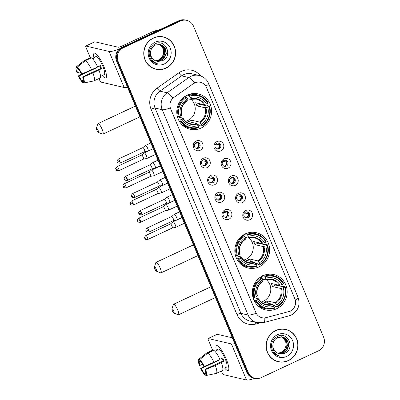 <?xml version="1.0" encoding="UTF-8"?>
<svg xmlns="http://www.w3.org/2000/svg" width="400" height="400" viewBox="0 0 400 400"><rect width="100%" height="100%" fill="white"/><g stroke="black" fill="none" stroke-linecap="round" stroke-linejoin="round"><path stroke-width="0.6" d="M245.335 233.875A18.13 17.365 103.1 0 0 234.88 252.215A18.13 17.365 103.1 0 0 248.11 268.01A18.13 17.365 103.1 0 0 259.115 266.825A18.13 17.365 103.1 0 0 269.57 248.485A18.13 17.365 103.1 0 0 256.34 232.69A18.13 17.365 103.1 0 0 245.335 233.875M262.86 275.775A18.13 17.365 103.1 0 0 252.41 294.115A18.13 17.365 103.1 0 0 265.64 309.91A18.13 17.365 103.1 0 0 276.645 308.725A18.13 17.365 103.1 0 0 287.1 290.385A18.13 17.365 103.1 0 0 273.87 274.595A18.13 17.365 103.1 0 0 262.86 275.775M187.29 95.115A18.13 17.365 103.1 0 0 176.835 113.455A18.13 17.365 103.1 0 0 190.065 129.25A18.13 17.365 103.1 0 0 201.075 128.065A18.13 17.365 103.1 0 0 211.525 109.725A18.13 17.365 103.1 0 0 198.295 93.935A18.13 17.365 103.1 0 0 187.29 95.115M200.11 150.335A5.13 4.915 -76.9 0 1 193.635 147.785A5.13 4.915 -76.9 0 1 196.21 141.01A5.13 4.915 -76.9 0 1 202.685 143.555A5.13 4.915 -76.9 0 1 200.11 150.335M196.03 142.65A3.08 2.95 103.1 0 0 196.505 148.445A3.08 2.95 103.1 0 0 200.15 145.13A3.08 2.95 103.1 0 0 196.03 142.65M207.315 167.555A5.13 4.915 -76.9 0 1 200.84 165.005A5.13 4.915 -76.9 0 1 203.415 158.23A5.13 4.915 -76.9 0 1 209.885 160.775A5.13 4.915 -76.9 0 1 207.315 167.555M203.235 159.87A3.08 2.95 103.1 0 0 203.705 165.665A3.08 2.95 103.1 0 0 207.35 162.35A3.08 2.95 103.1 0 0 203.235 159.87M214.515 184.775A5.13 4.915 -76.9 0 1 208.045 182.23A5.13 4.915 -76.9 0 1 210.615 175.45A5.13 4.915 -76.9 0 1 217.09 177.995A5.13 4.915 -76.9 0 1 214.515 184.775M210.44 177.09A3.08 2.95 103.1 0 0 210.91 182.885A3.08 2.95 103.1 0 0 214.555 179.57A3.08 2.95 103.1 0 0 210.44 177.09M221.72 201.995A5.13 4.915 -76.9 0 1 215.245 199.45A5.13 4.915 -76.9 0 1 217.82 192.67A5.13 4.915 -76.9 0 1 224.295 195.215A5.13 4.915 -76.9 0 1 221.72 201.995M217.645 194.31A3.08 2.95 103.1 0 0 218.115 200.11A3.08 2.95 103.1 0 0 221.76 196.79A3.08 2.95 103.1 0 0 217.645 194.31M228.925 219.215A5.13 4.915 -76.9 0 1 222.45 216.67A5.13 4.915 -76.9 0 1 225.025 209.89A5.13 4.915 -76.9 0 1 231.5 212.435A5.13 4.915 -76.9 0 1 228.925 219.215M224.845 211.53A3.08 2.95 103.1 0 0 225.32 217.33A3.08 2.95 103.1 0 0 228.96 214.015A3.08 2.95 103.1 0 0 224.845 211.53M220.84 150.93A5.13 4.915 -76.9 0 1 214.37 148.385A5.13 4.915 -76.9 0 1 216.94 141.605A5.13 4.915 -76.9 0 1 223.415 144.15A5.13 4.915 -76.9 0 1 220.84 150.93M216.765 143.245A3.08 2.95 103.1 0 0 217.235 149.04A3.08 2.95 103.1 0 0 220.88 145.725A3.08 2.95 103.1 0 0 216.765 143.245M228.045 168.15A5.13 4.915 -76.9 0 1 221.57 165.605A5.13 4.915 -76.9 0 1 224.145 158.825A5.13 4.915 -76.9 0 1 230.62 161.37A5.13 4.915 -76.9 0 1 228.045 168.15M223.97 160.465A3.08 2.95 103.1 0 0 224.44 166.26A3.08 2.95 103.1 0 0 228.085 162.945A3.08 2.95 103.1 0 0 223.97 160.465M235.25 185.37A5.13 4.915 -76.9 0 1 228.775 182.825A5.13 4.915 -76.9 0 1 231.35 176.045A5.13 4.915 -76.9 0 1 237.825 178.59A5.13 4.915 -76.9 0 1 235.25 185.37M231.17 177.685A3.08 2.95 103.1 0 0 231.645 183.485A3.08 2.95 103.1 0 0 235.285 180.17A3.08 2.95 103.1 0 0 231.17 177.685M242.455 202.59A5.13 4.915 -76.9 0 1 235.98 200.045A5.13 4.915 -76.9 0 1 238.55 193.265A5.13 4.915 -76.9 0 1 245.025 195.81A5.13 4.915 -76.9 0 1 242.455 202.59M238.375 194.905A3.08 2.95 103.1 0 0 238.845 200.705A3.08 2.95 103.1 0 0 242.49 197.39A3.08 2.95 103.1 0 0 238.375 194.905M249.655 219.81A5.13 4.915 -76.9 0 1 243.18 217.265A5.13 4.915 -76.9 0 1 245.755 210.485A5.13 4.915 -76.9 0 1 252.23 213.03A5.13 4.915 -76.9 0 1 249.655 219.81M245.58 212.13A3.08 2.95 103.1 0 0 246.05 217.925A3.08 2.95 103.1 0 0 249.695 214.61A3.08 2.95 103.1 0 0 245.58 212.13M197.415 142.38A3.08 2.95 -76.9 0 1 196.035 148.29M204.615 159.6A3.08 2.95 -76.9 0 1 203.24 165.515M211.82 176.82A3.08 2.95 -76.9 0 1 210.44 182.735M219.025 194.04A3.08 2.95 -76.9 0 1 217.645 199.955M226.225 211.26A3.08 2.95 -76.9 0 1 224.85 217.175M218.145 142.975A3.08 2.95 -76.9 0 1 216.765 148.89M225.35 160.195A3.08 2.95 -76.9 0 1 223.97 166.11M232.55 177.415A3.08 2.95 -76.9 0 1 231.175 183.33M239.755 194.635A3.08 2.95 -76.9 0 1 238.375 200.55M246.96 211.855A3.08 2.95 -76.9 0 1 245.58 217.77M193.44 83.695A9.235 8.845 -76.9 0 1 194.805 82.905A9.235 8.845 -76.9 0 1 200.41 82.3A9.235 8.845 -76.9 0 1 206.455 87.485L294.875 298.86A9.235 8.845 -76.9 0 1 288.775 311.595L266.06 317.635A9.235 8.845 -76.9 0 1 261.92 317.705A9.235 8.845 -76.9 0 1 255.875 312.52L170.665 108.82A9.235 8.845 -76.9 0 1 173.935 97.405L193.305 83.66L195.97 82.415M153.375 38.005A16.59 15.89 103.1 0 0 143.81 54.79A16.59 15.89 103.1 0 0 155.915 69.24A16.59 15.89 103.1 0 0 165.99 68.16A16.59 15.89 103.1 0 0 175.555 51.375A16.59 15.89 103.1 0 0 163.45 36.925A16.59 15.89 103.1 0 0 153.375 38.005M155.535 69.145A16.59 15.89 103.1 0 0 158.845 69.46M275.735 330.51A16.59 15.89 103.1 0 0 266.165 347.29A16.59 15.89 103.1 0 0 278.275 361.74A16.59 15.89 103.1 0 0 288.345 360.66A16.59 15.89 103.1 0 0 297.91 343.875A16.59 15.89 103.1 0 0 285.805 329.425A16.59 15.89 103.1 0 0 275.735 330.51M277.89 361.65A16.59 15.89 103.1 0 0 281.2 361.96M186.765 20.355L185.23 20A10.265 9.83 103.1 0 0 179 20.67L121.7 47.48A10.265 9.83 103.1 0 0 116.55 61.035L246.71 372.19L247.475 372.37A10.265 9.83 103.1 0 0 254.195 378.13A10.265 9.83 103.1 0 1 247.475 372.37L117.32 61.215L247.475 372.37L248.24 372.545A10.265 9.83 103.1 0 0 254.96 378.31A10.265 9.83 103.1 0 0 261.19 377.64L318.49 350.83A10.265 9.83 103.1 0 0 323.64 337.27L193.48 26.12A10.265 9.83 103.1 0 0 186.765 20.355A10.265 9.83 103.1 0 0 180.535 21.025L123.23 47.835A10.265 9.83 103.1 0 0 118.085 61.395L248.24 372.545M121.7 47.48L122.465 47.655A10.265 9.83 103.1 0 0 117.32 61.215A10.265 9.83 103.1 0 1 122.465 47.655L179.765 20.85L122.465 47.655L123.23 47.835M186 20.18A10.265 9.83 103.1 0 0 179.765 20.85A10.265 9.83 103.1 0 1 186 20.18M264.805 317.87A11.975 3.065 75.1 0 1 263.635 322.61L257.07 322.715A13.685 13.105 -76.9 0 1 248.115 315.03A11.975 2.07 157.3 0 0 256.16 313.285L170.28 107.975A11.975 2.07 -22.7 0 1 162.235 109.72A13.685 13.105 -76.9 0 1 167.08 92.815A11.975 2.345 54.9 0 1 172.895 98.115L193.305 83.66M288.53 330.525A16.59 15.89 103.1 0 0 285.42 329.34M166.17 38.02A16.59 15.89 103.1 0 0 163.065 36.84M246.71 372.19A10.265 9.83 103.1 0 0 253.43 377.95L254.96 378.31M163.41 37.09A16.42 15.73 103.1 0 0 153.44 38.16A16.42 15.73 103.1 0 0 143.975 54.77A16.42 15.73 103.1 0 0 155.955 69.075A16.42 15.73 103.1 0 0 165.925 68A16.42 15.73 103.1 0 0 175.39 51.395A16.42 15.73 103.1 0 0 163.41 37.09L162.645 36.91A16.42 15.73 103.1 0 0 159.755 36.525M158.62 59.92A8.55 8.19 103.1 0 0 158.72 59.87L155.535 60.785M159.715 44.335L162 45.54L164.535 48.925L165.045 53.26L163.375 57.375L159.94 60.155L155.735 60.865M159.56 44.315L161.695 45.465L164.23 48.855L164.745 53.19L163.07 57.305L159.635 60.085L155.59 60.805M150.53 52.525A8.55 8.19 103.1 0 0 156.785 61.19A8.55 8.19 103.1 0 0 158.19 61.385L162.115 60.83C173.46 56.54 165.675 38.415 155.315 43.75C149.235 47.39 147.675 52.525 150.64 59.165C152.28 61.64 154.53 63.165 157.38 63.73C152.345 61.66 150.06 57.925 150.53 52.525C150.78 49.11 152.355 46.615 155.265 45.04L160.33 44.45L163.215 45.82L165.75 49.21L166.265 53.545L164.59 57.655L161.155 60.44L156.32 61.065M160.175 44.415L162.91 45.75L165.445 49.14L165.96 53.475L164.29 57.585L160.85 60.365L156.175 61.02M158.19 61.385L156.77 61.185M159.09 44.27L160.785 45.255L163.315 48.645L163.83 52.98L162.16 57.09L158.725 59.87A8.55 8.19 103.1 0 0 163.05 48.665L160.48 45.185L158.93 44.26M155.135 42.2A11.975 11.47 103.1 0 0 149.13 58.02A11.975 11.47 103.1 0 0 164.235 63.96A11.975 11.47 103.1 0 0 170.24 48.145A11.975 11.47 103.1 0 0 155.135 42.2M152.43 67.965A16.42 15.73 103.1 0 0 155.19 68.895L155.955 69.075M93.86 57.53A13.685 3.14 64.9 0 1 95.89 53.745A13.685 3.14 64.9 0 1 103.85 66.495A13.685 3.14 64.9 0 1 106.475 76.37A13.685 3.14 64.9 0 1 102.27 75.505A13.685 3.14 64.9 0 0 105.82 77.995A13.685 3.14 64.9 0 0 103.85 66.495A13.685 3.14 64.9 0 0 94.225 53.205A13.685 3.14 64.9 0 0 93.86 57.53M119.27 49.085A13.685 2.365 157.3 0 1 109.08 51.44L85.82 46.02A1.71 0.395 -115.1 0 0 85.745 46.025A1.71 0.395 -115.1 0 0 85.99 47.46L90.27 57.7M127.51 87.23A13.685 2.365 157.3 0 1 124.165 87.5L100.9 82.075A1.71 0.395 -115.1 0 1 99.77 80.41L98.99 78.545M94.74 41.845A1.71 0.395 64.9 0 1 94.79 41.79A1.71 0.395 64.9 0 1 94.865 41.785L118.13 47.21A3.42 0.59 -22.7 0 0 122.105 46.02L153.64 31.265A1.71 1.64 -76.9 0 1 153.91 31.165L160.06 29.53M80.195 71.715L77.615 72.925A6.84 1.57 64.9 0 1 77.12 68.78L77.845 68.445M85.405 60.65L77.28 67.095L78.08 69.005A6.84 1.57 64.9 0 1 81.32 73.79L81.91 73.93L97.67 67.03A11.29 2.59 64.9 0 0 91.435 57.83L85.405 60.65A11.29 2.59 64.9 0 1 91.64 69.855M97.565 66.81L100.3 65.53A9.92 2.275 64.9 0 1 100.99 67.095A9.92 2.275 64.9 0 1 101.6 68.64L92.94 72.96L83.21 77.035L82.62 76.9L100.715 68.435A6.84 1.57 -115.1 0 0 100.13 66.895A6.84 1.57 -115.1 0 0 99.66 65.83M92.575 58.8L94.975 57.68A9.92 2.275 64.9 0 0 94.02 57.455L95.82 56.615A9.92 2.275 64.9 0 1 102.8 66.245A9.92 2.275 64.9 0 1 104.225 74.585L102.405 75.44M98.97 70.14A11.29 2.59 64.9 0 1 99.98 78.085A11.29 2.59 64.9 0 1 99.915 78.11M92.94 72.96A11.29 2.59 64.9 0 1 93.95 80.905A11.29 2.59 64.9 0 1 93.885 80.93L83.915 82.955L83.115 81.045A6.84 1.57 64.9 0 0 82.62 76.9M77.28 67.095A8.895 2.04 64.9 0 1 81.91 73.93M83.21 77.035A8.895 2.04 64.9 0 1 83.915 82.955M83.345 80.265L82.155 80.82L82.955 82.73L83.755 82.57M82.955 82.73A8.895 2.04 64.9 0 1 78.325 75.9L78.915 76.035L97.01 67.57A6.84 1.57 -115.1 0 1 96.92 67.385M82.735 73.58L78.325 75.9M82.155 80.82A6.84 1.57 64.9 0 1 78.915 76.035M90.355 57.665A11.29 2.59 64.9 0 1 90.415 57.63A11.29 2.59 64.9 0 1 90.475 57.605L84.445 60.43L76.32 66.87L77.12 68.78M90.71 58.17L90.475 57.605M77.615 72.925L77.025 72.79A8.895 2.04 64.9 0 1 76.25 66.915L84.26 60.53A11.29 2.59 64.9 0 1 84.38 60.455A11.29 2.59 64.9 0 1 84.445 60.43M100.435 67.665A6.84 1.57 64.9 0 1 99.53 65.89M96.685 67.495L97.01 67.57M94.02 57.455L94.255 58.015M100.715 68.435L101.6 68.64M285.765 329.59A16.42 15.73 103.1 0 0 275.8 330.665A16.42 15.73 103.1 0 0 266.33 347.27A16.42 15.73 103.1 0 0 278.31 361.575A16.42 15.73 103.1 0 0 288.28 360.505A16.42 15.73 103.1 0 0 297.75 343.895A16.42 15.73 103.1 0 0 285.765 329.59L285 329.415A16.42 15.73 103.1 0 0 282.115 329.03M280.975 352.42A8.55 8.19 103.1 0 0 281.08 352.37L277.89 353.285M282.07 336.835L284.355 338.04L286.89 341.43L287.405 345.765L285.73 349.875L282.295 352.655L278.09 353.365M281.915 336.815L284.05 337.97L286.585 341.36L287.1 345.69L285.43 349.805L281.99 352.585L277.945 353.31M272.885 345.025A8.55 8.19 103.1 0 0 279.14 353.69A8.55 8.19 103.1 0 0 280.545 353.885L284.47 353.33C295.82 349.04 288.03 330.915 277.675 336.255C271.59 339.89 270.03 345.03 272.995 351.665C274.635 354.14 276.885 355.665 279.735 356.23C274.7 354.165 272.42 350.43 272.885 345.025C273.135 341.61 274.71 339.115 277.62 337.54L282.685 336.95L285.57 338.325L288.105 341.71L288.62 346.045L286.95 350.16L283.51 352.94L278.675 353.565M282.53 336.92L285.265 338.25L287.8 341.64L288.315 345.975L286.645 350.09L283.21 352.87L278.53 353.52M280.545 353.885L279.125 353.685M281.445 336.77L283.14 337.755L285.675 341.145L286.185 345.48L284.515 349.59L281.08 352.375A8.55 8.19 103.1 0 0 285.405 341.165L282.835 337.685L281.285 336.765M277.49 334.705A11.975 11.47 103.1 0 0 271.485 350.52A11.975 11.47 103.1 0 0 286.59 356.465A11.975 11.47 103.1 0 0 292.595 340.645A11.975 11.47 103.1 0 0 277.49 334.705M274.785 360.465A16.42 15.73 103.1 0 0 277.545 361.395L278.31 361.575M96.79 130.11A2.395 0.55 -115.1 0 0 98.33 132.43A2.395 0.55 -115.1 0 0 98.13 130.425A2.395 0.55 -115.1 0 0 96.355 128.215A2.395 0.55 -115.1 0 0 96.79 130.11M96.355 128.215L97.795 123.87A5.815 1.335 64.9 0 1 98.01 123.59A5.815 1.335 64.9 0 1 102.1 129.235A5.815 1.335 64.9 0 1 102.94 134.125A5.815 1.335 64.9 0 1 102.585 134.11L98.33 132.43M185.675 121.285A12.66 12.125 103.1 0 0 187.885 120.505A12.66 12.125 103.1 0 0 190.84 99.135M180.555 119.825L179.755 120.065A16.97 16.25 103.1 0 0 190.14 128.07A16.97 16.25 103.1 0 0 198.9 127.59L198.83 127.01A16.285 15.595 103.1 0 1 180.555 119.825L181.95 119.17A14.71 14.09 103.1 0 0 198.225 125.57L196.67 123.51L188.44 121.595A12.66 12.125 103.1 0 0 189.995 120.995A12.66 12.125 103.1 0 0 191.455 120.185L199.685 122.1L201.245 124.16A14.71 14.09 103.1 0 0 207.71 107.12L209.11 106.465A16.285 15.595 103.1 0 1 201.845 125.6L201.915 126.18A16.97 16.25 103.1 0 0 209.525 106.135L209.11 106.465M177.43 116.84L183 118.14L181.95 119.17M186.525 95.5L187.155 95.645L187.03 95.025M187.335 95.095L189.08 95.5L189.535 96.17A16.285 15.595 103.1 0 1 207.805 103.355L203.815 104.685L195.59 102.765A12.66 12.125 -76.9 0 1 196.89 105.875L200.08 104.38A16.25 15.565 103.1 0 0 199.88 103.765M200.08 104.38L206.685 105.92L207.475 105.66L209.525 106.135M201.915 126.18L199.865 125.7L199.44 125.01L197.55 124.57M181.655 124.4A16.97 16.25 103.1 0 0 188.09 127.595L190.14 128.07M179.755 120.065L178.51 119.77M177.395 116.705L179.255 116.715A16.285 15.595 103.1 0 1 186.52 97.58L186.065 96.91A16.97 16.25 103.1 0 0 178.455 116.955M186.065 96.91L184.715 96.6M201.845 125.6L201.245 124.16M198.225 125.57L198.83 127.01M186.52 97.58L187.12 99.02A14.71 14.09 103.1 0 0 180.65 116.065L179.255 116.715M207.71 107.12L205.115 107.79L196.89 105.875M180.65 116.065L181.595 115.315A13.16 12.605 103.1 0 1 187.28 100.34L187.12 99.02M183 118.14L182.895 118.425A13.16 12.605 103.1 0 0 197.2 124.05M181.595 115.315L181.7 115.03M207.805 103.355L208.22 103.03A16.97 16.25 103.1 0 0 197.84 95.02L195.795 94.545A16.97 16.25 103.1 0 0 188.61 94.565M197.84 95.02A16.97 16.25 103.1 0 0 189.08 95.5M206.41 104.01A14.71 14.09 103.1 0 0 190.135 97.61L189.535 96.17M190.135 97.61L190.15 99.31L186.925 98.56M204.6 104.555A13.16 12.605 103.1 0 0 190.295 98.93L190.15 99.31M192.435 122.525L191.455 120.185M154.835 268.87A2.395 0.55 -115.1 0 0 156.37 271.19A2.395 0.55 -115.1 0 0 156.175 269.185A2.395 0.55 -115.1 0 0 154.4 266.975A2.395 0.55 -115.1 0 0 154.835 268.87M154.4 266.975L155.84 262.63A5.815 1.335 64.9 0 1 156.055 262.35A5.815 1.335 64.9 0 1 160.145 267.995A5.815 1.335 64.9 0 1 160.985 272.885A5.815 1.335 64.9 0 1 160.63 272.87L156.37 271.19M243.72 260.045A12.66 12.125 103.1 0 0 245.93 259.265A12.66 12.125 103.1 0 0 248.885 237.895M238.6 258.585L237.8 258.825A16.97 16.25 103.1 0 0 248.18 266.83A16.97 16.25 103.1 0 0 256.945 266.35L256.875 265.77A16.285 15.595 103.1 0 1 238.6 258.585L239.995 257.93A14.71 14.09 103.1 0 0 256.27 264.33L254.71 262.27L246.485 260.355A12.66 12.125 103.1 0 0 248.035 259.755A12.66 12.125 103.1 0 0 249.5 258.945L257.73 260.86L259.285 262.92A14.71 14.09 103.1 0 0 265.755 245.88L267.15 245.225A16.285 15.595 103.1 0 1 259.89 264.36L259.96 264.94A16.97 16.25 103.1 0 0 267.565 244.895L267.15 245.225M235.475 255.6L241.045 256.895L239.995 257.93M244.57 234.255L245.2 234.405L245.075 233.785M245.38 233.855L247.125 234.26L247.58 234.93A16.285 15.595 103.1 0 1 265.85 242.115L261.86 243.445L253.635 241.525A12.66 12.125 -76.9 0 1 254.935 244.635L258.12 243.14A16.25 15.565 103.1 0 0 257.925 242.525M258.12 243.14L264.73 244.68L265.52 244.42L267.565 244.895M259.96 264.94L257.91 264.46L257.48 263.77L255.595 263.33M239.7 263.16A16.97 16.25 103.1 0 0 246.135 266.355L248.18 266.83M237.8 258.825L236.555 258.53M235.44 255.465L237.3 255.475A16.285 15.595 103.1 0 1 244.565 236.34L244.11 235.67A16.97 16.25 103.1 0 0 236.5 255.715M244.11 235.67L242.76 235.355M259.89 264.36L259.285 262.92M256.27 264.33L256.875 265.77M244.565 236.34L245.165 237.78A14.71 14.09 103.1 0 0 238.695 254.82L237.3 255.475M265.755 245.88L263.16 246.55L254.935 244.635M238.695 254.82L239.64 254.075A13.16 12.605 103.1 0 1 245.325 239.1L245.165 237.78M241.045 256.895L240.94 257.185A13.16 12.605 103.1 0 0 255.245 262.81M239.64 254.075L239.745 253.79M265.85 242.115L266.265 241.79A16.97 16.25 103.1 0 0 255.885 233.78L253.835 233.305A16.97 16.25 103.1 0 0 246.655 233.325M255.885 233.78A16.97 16.25 103.1 0 0 247.125 234.26M264.455 242.77A14.71 14.09 103.1 0 0 248.18 236.37L247.58 234.93M248.18 236.37L248.195 238.07L244.97 237.32M262.645 243.315A13.16 12.605 103.1 0 0 248.34 237.69L248.195 238.07M250.48 261.285L249.5 258.945M172.36 310.775A2.395 0.55 -115.1 0 0 173.9 313.09A2.395 0.55 -115.1 0 0 173.7 311.085A2.395 0.55 -115.1 0 0 171.925 308.875A2.395 0.55 -115.1 0 0 172.36 310.775M171.925 308.875L173.365 304.53A5.815 1.335 64.9 0 1 173.58 304.25A5.815 1.335 64.9 0 1 177.675 309.9A5.815 1.335 64.9 0 1 178.51 314.785A5.815 1.335 64.9 0 1 178.155 314.77L173.9 313.09M261.25 301.945A12.66 12.125 103.1 0 0 263.46 301.165A12.66 12.125 103.1 0 0 266.41 279.795M256.125 300.485L255.33 300.725A16.97 16.25 103.1 0 0 265.71 308.73A16.97 16.25 103.1 0 0 274.47 308.25L274.4 307.67A16.285 15.595 103.1 0 1 256.125 300.485L257.525 299.83A14.71 14.09 103.1 0 0 273.8 306.235L272.24 304.175L264.015 302.255A12.66 12.125 103.1 0 0 265.565 301.655A12.66 12.125 103.1 0 0 267.03 300.845L275.255 302.76L276.815 304.82A14.71 14.09 103.1 0 0 283.285 287.78L284.68 287.125A16.285 15.595 103.1 0 1 277.415 306.26L277.485 306.84A16.97 16.25 103.1 0 0 285.095 286.8L284.68 287.125M253 297.5L258.575 298.8L257.525 299.83M262.095 276.16L262.725 276.305L262.605 275.685M262.91 275.755L264.655 276.16L265.105 276.83A16.285 15.595 103.1 0 1 283.38 284.02L279.385 285.345L271.16 283.425A12.66 12.125 -76.9 0 1 272.46 286.535L275.65 285.045A16.25 15.565 103.1 0 0 275.45 284.425M275.65 285.045L282.255 286.585L283.045 286.32L285.095 286.8M277.485 306.84L275.44 306.365L275.01 305.67L273.12 305.23M257.23 305.06A16.97 16.25 103.1 0 0 263.66 308.255L265.71 308.73M255.33 300.725L254.08 300.435M252.965 297.37L254.825 297.375A16.285 15.595 103.1 0 1 262.09 278.245L261.635 277.575A16.97 16.25 103.1 0 0 254.03 297.615M261.635 277.575L260.285 277.26M277.415 306.26L276.815 304.82M273.8 306.235L274.4 307.67M262.09 278.245L262.69 279.68A14.71 14.09 103.1 0 0 256.225 296.725L254.825 297.375M283.285 287.78L280.685 288.455L272.46 286.535M256.225 296.725L257.165 295.975A13.16 12.605 103.1 0 1 262.85 281L262.69 279.68M258.575 298.8L258.465 299.085A13.16 12.605 103.1 0 0 272.77 304.71M257.165 295.975L257.275 295.69M283.38 284.02L283.795 283.69A16.97 16.25 103.1 0 0 273.415 275.68L271.365 275.205A16.97 16.25 103.1 0 0 264.18 275.225M273.415 275.68A16.97 16.25 103.1 0 0 264.655 276.16M281.985 284.67A14.71 14.09 103.1 0 0 265.71 278.27L265.105 276.83M265.71 278.27L265.72 279.97L262.5 279.22M280.17 285.215A13.16 12.605 103.1 0 0 265.87 279.59L265.72 279.97M268.01 303.185L267.03 300.845M217.965 142.97L218.31 143.05M219.805 144.87L215.665 144.12M217.54 148.825A3.765 3.605 103.1 0 0 219.41 144.99M146.745 158.485A3.08 0.705 -115.1 0 0 146.835 158.485A3.08 0.705 -115.1 0 0 146.875 158.475A3.08 0.705 -115.1 0 0 146.435 155.885A3.08 0.705 -115.1 0 0 144.4 152.89A3.08 0.705 -115.1 0 0 144.27 152.895A3.08 0.705 -115.1 0 0 144.23 152.92L141.6 155.09A2.225 0.51 -115.1 0 1 141.615 155.085A2.225 0.51 -115.1 0 1 141.71 155.075A2.225 0.51 -115.1 0 1 143.18 157.24A2.225 0.51 -115.1 0 1 143.5 159.11A2.225 0.51 -115.1 0 1 143.47 159.12L146.835 158.485M225.165 160.19L225.515 160.27M227.01 162.09L222.87 161.34M224.745 166.045A3.765 3.605 103.1 0 0 226.615 162.21M153.945 175.705A3.08 0.705 -115.1 0 0 154.04 175.71A3.08 0.705 -115.1 0 0 154.08 175.695A3.08 0.705 -115.1 0 0 153.64 173.105A3.08 0.705 -115.1 0 0 151.605 170.11A3.08 0.705 -115.1 0 0 151.47 170.115A3.08 0.705 -115.1 0 0 151.435 170.14L148.805 172.31M150.675 176.34A2.225 0.51 -115.1 0 0 150.705 176.33A2.225 0.51 -115.1 0 0 150.385 174.46A2.225 0.51 -115.1 0 0 148.915 172.295A2.225 0.51 -115.1 0 0 148.82 172.305A2.225 0.51 -115.1 0 0 148.79 172.32M232.37 177.41L232.715 177.495M234.21 179.315L230.075 178.56M231.945 183.265A3.765 3.605 103.1 0 0 233.815 179.435M161.15 192.925A3.08 0.705 -115.1 0 0 161.245 192.93A3.08 0.705 -115.1 0 0 161.285 192.915A3.08 0.705 -115.1 0 0 160.84 190.33A3.08 0.705 -115.1 0 0 158.81 187.33A3.08 0.705 -115.1 0 0 158.675 187.34A3.08 0.705 -115.1 0 0 158.64 187.36L156.01 189.53M157.875 193.56A2.225 0.51 -115.1 0 0 157.905 193.55A2.225 0.51 -115.1 0 0 157.585 191.685A2.225 0.51 -115.1 0 0 156.12 189.515A2.225 0.51 -115.1 0 0 156.02 189.525A2.225 0.51 -115.1 0 0 155.995 189.54M239.575 194.635L239.92 194.715M241.415 196.535L237.275 195.78M239.15 200.485A3.765 3.605 103.1 0 0 241.02 196.655M168.355 210.145A3.08 0.705 -115.1 0 0 168.45 210.15A3.08 0.705 -115.1 0 0 168.49 210.135A3.08 0.705 -115.1 0 0 168.045 207.55A3.08 0.705 -115.1 0 0 166.015 204.55A3.08 0.705 -115.1 0 0 165.88 204.56A3.08 0.705 -115.1 0 0 165.845 204.58L163.21 206.75A2.225 0.51 -115.1 0 1 163.225 206.745A2.225 0.51 -115.1 0 1 163.32 206.74A2.225 0.51 -115.1 0 1 164.79 208.905A2.225 0.51 -115.1 0 1 165.11 210.775L168.45 210.15M165.08 210.78A2.225 0.51 -115.1 0 0 165.11 210.775L140.56 222.26A2.225 0.51 -115.1 0 0 140.24 220.39A2.225 0.51 -115.1 0 0 138.675 218.23C137.425 219.645 137.01 220.45 137.43 220.645L137.565 221.1A2.225 0.385 157.3 0 0 137.66 221.16A2.225 0.385 -22.7 0 0 140.24 220.39M246.775 211.855L247.125 211.935M248.62 213.755L244.48 213M246.355 217.705A3.765 3.605 103.1 0 0 248.225 213.875M175.555 227.365A3.08 0.705 -115.1 0 0 175.65 227.37A3.08 0.705 -115.1 0 0 175.69 227.355A3.08 0.705 -115.1 0 0 175.25 224.77A3.08 0.705 -115.1 0 0 173.215 221.77A3.08 0.705 -115.1 0 0 173.08 221.78A3.08 0.705 -115.1 0 0 173.045 221.8L170.415 223.97A2.225 0.51 -115.1 0 0 170.405 223.98M172.285 228A2.225 0.51 -115.1 0 0 172.315 227.995A2.225 0.51 -115.1 0 0 171.995 226.125A2.225 0.51 -115.1 0 0 170.525 223.96A2.225 0.51 -115.1 0 0 170.43 223.965L145.88 235.45C144.63 236.865 144.215 237.67 144.635 237.865L144.77 238.325A2.225 0.385 157.3 0 0 144.86 238.38A2.225 0.385 -22.7 0 0 147.445 237.61A2.225 0.51 -115.1 0 0 145.88 235.45M197.23 142.375L197.58 142.455M199.075 144.275L194.935 143.525M196.81 148.23A3.765 3.605 103.1 0 0 198.68 144.395M148.005 151.005A3.08 0.705 -115.1 0 0 148.1 151.01A3.08 0.705 -115.1 0 0 148.14 151A3.08 0.705 -115.1 0 0 147.695 148.41A3.08 0.705 -115.1 0 0 145.665 145.41A3.08 0.705 -115.1 0 0 145.53 145.42A3.08 0.705 -115.1 0 0 145.495 145.445L142.86 147.61M144.73 151.645A2.225 0.51 -115.1 0 0 144.76 151.635A2.225 0.51 -115.1 0 0 144.44 149.765A2.225 0.51 -115.1 0 0 142.975 147.6A2.225 0.51 -115.1 0 0 142.875 147.605A2.225 0.51 -115.1 0 0 142.85 147.62M204.435 159.595L204.78 159.675M206.275 161.495L202.135 160.745M204.01 165.45A3.765 3.605 103.1 0 0 205.88 161.615M155.21 168.225A3.08 0.705 -115.1 0 0 155.305 168.23A3.08 0.705 -115.1 0 0 155.345 168.22A3.08 0.705 -115.1 0 0 154.9 165.63A3.08 0.705 -115.1 0 0 152.87 162.63A3.08 0.705 -115.1 0 0 152.735 162.64A3.08 0.705 -115.1 0 0 152.7 162.665L150.065 164.835A2.225 0.51 -115.1 0 0 150.055 164.845M151.935 168.865A2.225 0.51 -115.1 0 0 151.965 168.855A2.225 0.51 -115.1 0 0 151.645 166.985A2.225 0.51 -115.1 0 0 150.175 164.82A2.225 0.51 -115.1 0 0 150.08 164.825L125.53 176.31C124.28 177.725 123.865 178.53 124.285 178.725L124.42 179.185A2.225 0.385 157.3 0 0 124.51 179.245A2.225 0.385 -22.7 0 0 127.095 178.47A2.225 0.51 -115.1 0 0 125.53 176.31M211.64 176.815L211.985 176.895M213.48 178.715L209.34 177.965M211.215 182.67A3.765 3.605 103.1 0 0 213.085 178.835M162.41 185.45A3.08 0.705 -115.1 0 0 162.505 185.45A3.08 0.705 -115.1 0 0 162.545 185.44A3.08 0.705 -115.1 0 0 162.105 182.85A3.08 0.705 -115.1 0 0 160.07 179.855A3.08 0.705 -115.1 0 0 159.935 179.86A3.08 0.705 -115.1 0 0 159.9 179.885L157.27 182.055A2.225 0.51 -115.1 0 0 157.26 182.065M162.505 185.45L159.155 186.08A2.225 0.51 -115.1 0 0 159.17 186.075A2.225 0.51 -115.1 0 0 158.85 184.205A2.225 0.51 -115.1 0 0 157.38 182.04A2.225 0.51 -115.1 0 0 157.285 182.045L132.735 193.535C131.485 194.945 131.07 195.75 131.49 195.945L131.625 196.405A2.225 0.385 157.3 0 0 131.715 196.465A2.225 0.385 -22.7 0 0 134.3 195.69A2.225 0.51 -115.1 0 0 132.735 193.535M218.84 194.035L219.19 194.12M220.685 195.935L216.545 195.185M218.42 199.89A3.765 3.605 103.1 0 0 220.29 196.055M169.615 202.67A3.08 0.705 -115.1 0 0 169.71 202.67A3.08 0.705 -115.1 0 0 169.75 202.66A3.08 0.705 -115.1 0 0 169.305 200.07A3.08 0.705 -115.1 0 0 167.275 197.075A3.08 0.705 -115.1 0 0 167.14 197.08A3.08 0.705 -115.1 0 0 167.105 197.105L164.475 199.275A2.225 0.51 -115.1 0 0 164.46 199.285M169.71 202.67L166.36 203.3A2.225 0.51 -115.1 0 0 166.37 203.295A2.225 0.51 -115.1 0 0 166.05 201.425A2.225 0.51 -115.1 0 0 164.585 199.26A2.225 0.51 -115.1 0 0 164.485 199.27L139.935 210.755C138.685 212.165 138.27 212.97 138.69 213.17L138.83 213.625A2.225 0.385 157.3 0 0 138.92 213.685A2.225 0.385 -22.7 0 0 141.5 212.91A2.225 0.51 -115.1 0 0 139.935 210.755M226.045 211.255L226.39 211.34M227.885 213.16L223.75 212.405M225.62 217.11A3.765 3.605 103.1 0 0 227.49 213.28M176.82 219.89A3.08 0.705 -115.1 0 0 176.915 219.895A3.08 0.705 -115.1 0 0 176.955 219.88A3.08 0.705 -115.1 0 0 176.51 217.29A3.08 0.705 -115.1 0 0 174.48 214.295A3.08 0.705 -115.1 0 0 174.345 214.305A3.08 0.705 -115.1 0 0 174.31 214.325L171.675 216.495A2.225 0.51 -115.1 0 1 171.69 216.49A2.225 0.51 -115.1 0 1 171.785 216.48A2.225 0.51 -115.1 0 1 173.255 218.645A2.225 0.51 -115.1 0 1 173.575 220.515A2.225 0.51 -115.1 0 1 173.545 220.525L176.915 219.895M216.215 350.03A13.685 3.14 64.9 0 1 218.245 346.245A13.685 3.14 64.9 0 1 226.21 358.995A13.685 3.14 64.9 0 1 228.835 368.87A13.685 3.14 64.9 0 1 224.625 368.005A13.685 3.14 64.9 0 0 228.175 370.495A13.685 3.14 64.9 0 0 226.21 358.995A13.685 3.14 64.9 0 0 216.58 345.705A13.685 3.14 64.9 0 0 216.215 350.03M234.78 343.675A13.685 2.365 157.3 0 1 231.44 343.94L208.175 338.52A1.71 0.395 -115.1 0 0 208.1 338.525A1.71 0.395 -115.1 0 0 208.345 339.96L212.63 350.2M254.895 378.295A13.685 2.365 157.3 0 1 246.52 380L223.255 374.575A1.71 0.395 -115.1 0 1 222.13 372.91L221.35 371.045M217.095 334.345A1.71 0.395 64.9 0 1 217.145 334.29A1.71 0.395 64.9 0 1 217.22 334.285L232.33 337.81M202.555 364.22L199.97 365.43A6.84 1.57 64.9 0 1 199.475 361.285L200.2 360.945M207.76 353.155L199.635 359.595L200.435 361.505A6.84 1.57 64.9 0 1 203.68 366.29L204.265 366.43L220.025 359.535A11.29 2.59 64.9 0 0 213.79 350.33L207.76 353.155A11.29 2.59 64.9 0 1 213.995 362.355M219.92 359.31L222.655 358.03A9.92 2.275 64.9 0 1 223.345 359.595A9.92 2.275 64.9 0 1 223.955 361.14L215.295 365.465L205.565 369.54L204.98 369.4L223.075 360.935A6.84 1.57 -115.1 0 0 222.485 359.395A6.84 1.57 -115.1 0 0 222.015 358.33M214.935 351.305L217.335 350.18A9.92 2.275 64.9 0 0 216.375 349.955L218.175 349.115A9.92 2.275 64.9 0 1 225.155 358.75A9.92 2.275 64.9 0 1 226.585 367.09L224.76 367.94M221.325 362.64A11.29 2.59 64.9 0 1 222.335 370.585A11.29 2.59 64.9 0 1 222.275 370.61M215.295 365.465A11.29 2.59 64.9 0 1 216.305 373.405A11.29 2.59 64.9 0 1 216.24 373.43L206.27 375.455L205.47 373.545A6.84 1.57 64.9 0 0 204.98 369.4M199.635 359.595A8.895 2.04 64.9 0 1 204.265 366.43M205.565 369.54A8.895 2.04 64.9 0 1 206.27 375.455M205.7 372.765L204.515 373.32L205.315 375.235L206.11 375.075M205.315 375.235A8.895 2.04 64.9 0 1 200.68 368.4L201.27 368.535L219.365 360.07A6.84 1.57 -115.1 0 1 219.275 359.885M205.09 366.085L200.68 368.4M204.515 373.32A6.84 1.57 64.9 0 1 201.27 368.535M212.71 350.165A11.29 2.59 64.9 0 1 212.77 350.135A11.29 2.59 64.9 0 1 212.835 350.11L206.8 352.93L198.675 359.37L199.475 361.285M213.07 350.67L212.835 350.11M199.97 365.43L199.38 365.29A8.895 2.04 64.9 0 1 198.61 359.42L206.615 353.03A11.29 2.59 64.9 0 1 206.735 352.955A11.29 2.59 64.9 0 1 206.8 352.93M222.795 360.165A6.84 1.57 64.9 0 1 221.885 358.39M219.04 359.995L219.365 360.07M216.375 349.955L216.61 350.52M223.075 360.935L223.955 361.14M259.475 323.05L255.825 324.02A17.105 16.385 -76.9 0 1 236.96 314.545L151.08 109.235A17.105 16.385 -76.9 0 1 157.135 88.1A3.42 0.67 -125.1 0 0 159.9 91.14L167.08 92.815L188.815 77.53A13.685 13.105 -76.9 0 1 190.83 76.365A13.685 13.105 -76.9 0 1 199.14 75.47L191.96 73.795A13.685 13.105 103.1 0 0 183.65 74.69A13.685 13.105 103.1 0 0 181.635 75.86L159.9 91.14A13.685 13.105 103.1 0 0 155.05 108.05L240.935 313.355A13.685 13.105 103.1 0 0 249.89 321.04L257.07 322.715M194.67 82.885A11.975 2.345 54.9 0 0 188.815 77.53L181.635 75.86A3.42 0.67 -125.1 0 1 178.875 72.82A17.105 16.385 -76.9 0 1 200.67 75.925M295.29 300.085A11.975 2.07 -22.7 0 0 298.045 297.33L208.585 83.47A11.975 2.07 157.3 0 1 205.815 86.235M236.96 314.545A3.42 0.59 -22.7 0 1 240.935 313.355L248.115 315.03L162.235 109.72L155.05 108.05A3.42 0.59 -22.7 0 0 151.08 109.235M290.115 311.12A11.975 3.065 75.1 0 1 288.945 315.88L263.635 322.61M157.135 88.1L178.875 72.82M180.535 21.025L179 20.67M118.085 61.395L116.55 61.035M255.575 322.365A3.42 0.875 -104.9 0 0 255.825 324.02M124.165 87.5L109.08 51.44M155.45 31.69L153.64 31.265M94.865 41.785L85.82 46.02M153.91 31.165L155.68 31.58M183.07 118.175C184.845 121.09 187.33 122.945 190.535 123.74A12.66 12.125 103.1 0 0 196.67 123.51M200.215 122.64A13.16 12.605 103.1 0 0 205.9 107.66M199.685 122.1A12.66 12.125 103.1 0 0 205.115 107.79M203.815 104.685A12.66 12.125 103.1 0 0 196.28 99.085A12.66 12.125 103.1 0 0 190.26 99.275M241.115 256.935C242.89 259.85 245.375 261.705 248.58 262.495A12.66 12.125 103.1 0 0 254.71 262.27M258.26 261.4A13.16 12.605 103.1 0 0 263.945 246.42M257.73 260.86A12.66 12.125 103.1 0 0 263.16 246.55M261.86 243.445A12.66 12.125 103.1 0 0 254.325 237.845A12.66 12.125 103.1 0 0 248.305 238.035M258.64 298.835C260.415 301.75 262.905 303.605 266.105 304.4A12.66 12.125 103.1 0 0 272.24 304.175M275.785 303.3A13.16 12.605 103.1 0 0 281.47 288.325M275.255 302.76A12.66 12.125 103.1 0 0 280.685 288.455M279.385 285.345A12.66 12.125 103.1 0 0 271.855 279.745A12.66 12.125 103.1 0 0 265.83 279.935M118.63 168.725A2.225 0.51 -115.1 0 0 117.065 166.57C115.815 167.98 115.4 168.785 115.82 168.985L115.955 169.44A2.225 0.385 157.3 0 0 116.045 169.5A2.225 0.385 -22.7 0 0 118.63 168.725A2.225 0.51 -115.1 0 1 118.95 170.595L143.5 159.11M125.835 185.95A2.225 0.51 -115.1 0 0 124.27 183.79C123.02 185.205 122.605 186.01 123.025 186.205L123.16 186.66A2.225 0.385 157.3 0 0 123.25 186.72A2.225 0.385 -22.7 0 0 125.835 185.95A2.225 0.51 -115.1 0 1 126.155 187.815L150.705 176.33M133.035 203.17A2.225 0.51 -115.1 0 0 131.47 201.01C130.22 202.425 129.805 203.23 130.225 203.425L130.365 203.88A2.225 0.385 157.3 0 0 130.455 203.94A2.225 0.385 -22.7 0 0 133.035 203.17A2.225 0.51 -115.1 0 1 133.355 205.035L157.905 193.55L161.245 192.93M172.315 227.995L147.765 239.48A2.225 0.51 -115.1 0 0 147.445 237.61M119.89 161.25A2.225 0.51 -115.1 0 0 118.325 159.09C117.075 160.505 116.66 161.31 117.08 161.505L117.22 161.965A2.225 0.385 157.3 0 0 117.31 162.025A2.225 0.385 -22.7 0 0 119.89 161.25A2.225 0.51 -115.1 0 1 120.21 163.12L144.76 151.635M151.965 168.855L127.415 180.34A2.225 0.51 -115.1 0 0 127.095 178.47M159.17 186.075L134.62 197.56A2.225 0.51 -115.1 0 0 134.3 195.69M166.37 203.295L141.82 214.78A2.225 0.51 -115.1 0 0 141.5 212.91M148.705 230.135A2.225 0.51 -115.1 0 0 147.14 227.975C145.89 229.39 145.475 230.195 145.895 230.39L146.03 230.845A2.225 0.385 157.3 0 0 146.125 230.905A2.225 0.385 -22.7 0 0 148.705 230.135A2.225 0.51 -115.1 0 1 149.025 232L173.575 220.515M246.52 380L231.44 343.94M217.22 334.285L208.175 338.52M288.945 315.88L291.215 315.055C298.205 310.96 300.485 305.05 298.045 297.33M208.585 83.47C206.725 79.295 203.575 76.63 199.14 75.47M85.745 46.025L94.79 41.79M93.95 80.905L99.98 78.085M84.38 60.455L90.415 57.63M139.895 116.835L102.94 134.125M190.365 94.015L191.075 94.18M181.775 115.08C180.53 109.07 182.345 104.28 187.22 100.71M182.99 125.665L183.695 125.83M190.21 99.31L196.28 99.085M135.4 106.095L98.01 123.59M197.94 255.595L160.985 272.885M248.41 232.775L249.115 232.94M239.82 253.84C238.575 247.83 240.39 243.04 245.265 239.47M241.035 264.425L241.74 264.59M248.255 238.07L254.325 237.845M193.445 244.855L156.055 262.35M215.465 297.495L178.51 314.785M265.94 274.68L266.645 274.84M257.345 295.74C256.105 289.73 257.92 284.94 262.79 281.37M258.56 306.33L259.27 306.495M265.785 279.97L271.855 279.745M210.975 286.755L173.58 304.25M155.605 154.39L146.875 158.475M153.225 148.705L144.27 152.895M117.065 166.57L141.615 155.085M118.95 170.595C117.035 170.64 116.135 170.425 116.255 169.955L115.955 169.44M162.805 171.61L154.08 175.695M150.69 176.34L154.04 175.71M160.43 165.925L151.47 170.115M124.27 183.79L148.82 172.305M126.155 187.815C124.235 187.86 123.34 187.645 123.46 187.175L123.16 186.66M170.01 188.835L161.285 192.915M167.63 183.145L158.675 187.34M131.47 201.01L156.02 189.525M133.355 205.035C131.44 205.08 130.545 204.865 130.665 204.395L130.365 203.88M177.215 206.055L168.49 210.135M174.835 200.37L165.88 204.56M138.675 218.23L163.225 206.745M140.56 222.26C138.645 222.305 137.745 222.09 137.865 221.615L137.565 221.1M184.42 223.275L175.69 227.355M172.3 228L175.65 227.37M182.04 217.59L173.08 221.78M147.765 239.48C145.85 239.525 144.95 239.31 145.07 238.835L144.77 238.325M153.195 148.635L148.14 151M144.745 151.64L148.1 151.01M150.815 142.945L145.53 145.42M118.325 159.09L142.875 147.605M120.21 163.12C118.295 163.165 117.4 162.95 117.52 162.475L117.22 161.965M160.4 165.855L155.345 168.22M151.95 168.86L155.305 168.23M158.02 160.17L152.735 162.64M127.415 180.34C125.5 180.385 124.6 180.17 124.72 179.695L124.42 179.185M167.6 183.075L162.545 185.44M165.225 177.39L159.935 179.86M134.62 197.56C132.705 197.605 131.805 197.39 131.925 196.915L131.625 196.405M174.805 200.295L169.75 202.66M172.425 194.61L167.14 197.08M141.82 214.78C139.905 214.825 139.01 214.61 139.13 214.14L138.83 213.625M182.01 217.515L176.955 219.88M179.63 211.83L174.345 214.305M147.14 227.975L171.69 216.49M149.025 232C147.11 232.045 146.21 231.83 146.33 231.36L146.03 230.845M208.1 338.525L217.145 334.29M216.305 373.405L222.335 370.585M206.735 352.955L212.77 350.135"/></g></svg>
